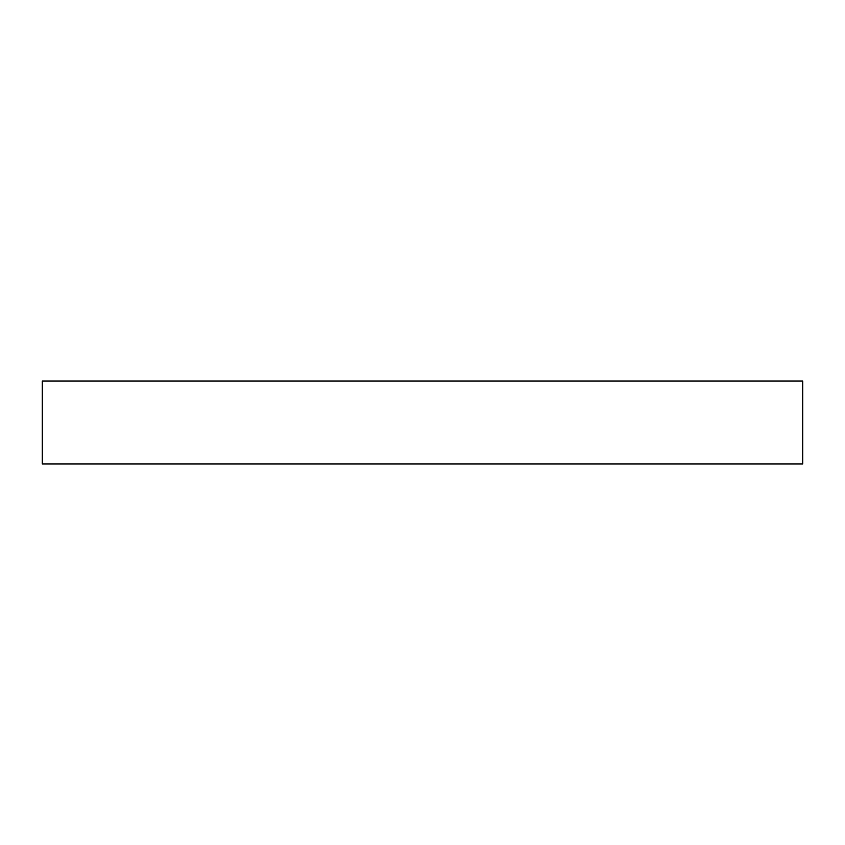 <?xml version="1.0" encoding="UTF-8"?>
<svg xmlns="http://www.w3.org/2000/svg" width="845" height="845" viewBox="0 0 845 845"><rect width="100%" height="100%" fill="white"/><g stroke="black" fill="none" stroke-linecap="round" stroke-linejoin="round"><path stroke-width="1.27" d="M422.5 463.979L802.75 463.979L802.75 381.021L42.25 381.021L42.25 463.979L422.5 463.979"/></g></svg>
